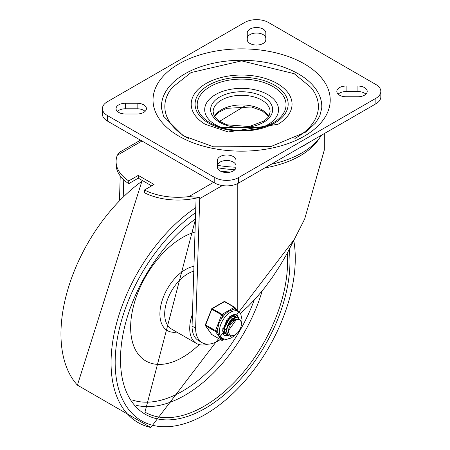 <?xml version="1.0" encoding="UTF-8"?>
<svg xmlns="http://www.w3.org/2000/svg" width="450" height="450" viewBox="0 0 450 450"><rect width="100%" height="100%" fill="white"/><g stroke="black" fill="none" stroke-linecap="round" stroke-linejoin="round"><path stroke-width="0.67" d="M125.325 113.985A9.281 5.361 180 0 1 116.044 108.624A9.281 5.361 180 0 1 125.325 103.269L137.138 103.269A9.281 5.361 180 0 1 146.424 108.624A9.281 5.361 180 0 1 137.138 113.985L125.325 113.985M117.366 111.381A9.281 5.361 180 0 1 125.325 108.782L137.138 108.782A9.281 5.361 180 0 1 145.102 111.381M235.986 167.158A9.281 5.361 180 0 1 226.704 172.519A9.281 5.361 180 0 1 217.423 167.158L217.423 160.335A9.281 5.361 180 0 1 226.704 154.98A9.281 5.361 180 0 1 235.986 160.335L235.986 167.158M217.423 165.847A9.281 5.361 180 0 1 226.704 160.487A9.281 5.361 180 0 1 235.986 165.847M247.258 32.873A9.281 5.361 180 0 1 256.539 27.512A9.281 5.361 180 0 1 265.821 32.873L265.821 39.69A9.281 5.361 180 0 1 256.539 45.051A9.281 5.361 180 0 1 247.258 39.69L247.258 32.873M247.258 38.379A9.281 5.361 180 0 1 256.539 33.024A9.281 5.361 180 0 1 265.821 38.379M357.919 86.04A9.281 5.361 180 0 1 367.206 91.401A9.281 5.361 180 0 1 357.919 96.761L346.106 96.761A9.281 5.361 180 0 1 336.825 91.401A9.281 5.361 180 0 1 346.106 86.04L357.919 86.04L357.919 91.552A9.281 5.361 180 0 1 365.884 94.157M338.147 94.157A9.281 5.361 180 0 1 346.106 91.552L357.919 91.552M375.879 84.51A16.875 9.742 180 0 1 380.824 91.401A16.875 9.742 180 0 1 375.879 98.291L238.641 177.525A16.875 9.742 180 0 1 214.774 177.525L107.364 115.515A16.875 9.742 180 0 1 102.42 108.624A16.875 9.742 180 0 1 107.364 101.734L244.609 22.5A16.875 9.742 180 0 1 268.476 22.5L375.879 84.51M102.42 108.624L102.42 114.137A16.875 9.742 0 0 0 107.364 121.028L214.774 183.037A16.875 9.742 0 0 0 238.641 183.037L375.879 103.804A16.875 9.742 0 0 0 380.824 96.913L380.824 91.401M161.505 108.197A80.168 46.282 180 0 1 241.622 60.277A80.168 46.282 180 0 1 321.739 108.197L319.719 116.212L315.439 123.109L305.747 132.097L270.894 146.559L213.525 146.807L183.195 135.765L163.53 116.212L161.505 108.197M277.644 124.515A50.422 29.109 0 0 0 278.049 124.279A50.422 29.109 0 0 0 277.279 83.565A50.422 29.109 0 0 0 206.364 83.34A50.422 29.109 0 0 0 205.2 124.279A50.422 29.109 0 0 0 205.436 124.419M188.342 138.487A76.793 44.336 180 0 1 172.463 87.289L191.064 72.557L241.56 60.868L294.199 73.682L310.781 87.289A76.793 44.336 180 0 1 294.902 138.487M260.55 127.963A36.917 21.313 0 0 0 271.659 97.262A36.917 21.313 0 0 0 217.755 93.397A36.917 21.313 0 0 0 215.516 124.734A36.917 21.313 0 0 0 222.699 127.963M119.543 152.246L117.293 155.261A50.574 29.199 0 0 0 116.089 161.595A50.574 29.199 0 0 0 128.728 180.906L138.274 175.393L154.029 184.489L144.478 190.001A50.574 29.199 0 0 0 188.899 196.599L199.08 197.376L199.558 197.1L199.721 198.619L222.339 185.563M199.08 197.376A50.574 29.199 180 0 1 144.478 192.752L144.478 190.001M151.639 185.867L138.274 178.149L128.728 183.662A50.574 29.199 180 0 1 116.089 164.351L116.089 161.595M220.089 170.916A82.699 47.745 0 0 0 230.248 172.108M128.728 180.906L128.728 183.662M138.274 175.393L138.274 178.149M195.632 328.174A31.371 18.113 120 0 0 202.129 342.669L198.551 340.605A31.371 18.113 -60 0 1 192.054 326.104L195.632 328.174L199.721 198.619M196.093 198.101L192.054 326.104M123.244 196.093L123.761 179.809M120.234 175.933L119.481 199.811M202.129 342.669A31.371 18.113 120 0 0 220.331 339.497M237.78 183.504L237.78 311.276M240.334 313.447L248.518 305.994L256.635 297.439L264.606 287.854L272.351 277.352L279.793 266.017L286.864 253.974L304.667 219.054L324.321 149.963L324.321 133.571M219.566 121.331L244.693 106.093M309.251 142.273A89.404 51.615 180 0 1 300.094 147.561M321.542 135.174A85.179 49.179 180 0 1 271.097 164.301M235.986 167.231A85.179 49.179 180 0 1 217.468 165.319M192.426 314.252A32.912 19.001 120 0 0 189.709 328.421A32.912 19.001 120 0 0 196.526 343.491A32.912 19.001 120 0 0 207.911 344.143M195.019 232.026A73.418 42.39 120 0 0 182.548 237.471A73.418 42.39 120 0 0 131.327 336.729A73.418 42.39 120 0 0 199.187 344.593M233.544 318.713L233.46 319.624M225.849 333.782L223.481 332.016M234.084 315.658L234.624 316.164M224.016 332.82L224.73 333.298M227.936 334.991L226.974 334.598L225.163 332.438L224.674 328.534L225.877 323.961L228.437 319.798L231.694 317.036L234.827 316.322L236.717 317.374M235.761 316.614L234.585 316.159L231.463 316.828L228.201 319.551L225.619 323.691L224.381 328.269L224.837 332.196L226.671 334.423L227.812 334.856M227.993 334.89L229.657 334.873M236.486 319.427L228.6 330.412L228.566 332.173L229.629 334.845L231.587 335.835L234.686 335.137L237.504 332.989L233.933 335.649L230.445 336.279L229.061 335.801L227.852 334.716L226.744 331.301L227.34 326.852L229.466 322.414L232.56 319.044L235.834 317.531L238.005 317.902L239.417 319.624M237.504 332.989A9.984 5.766 -60 0 0 241.352 325.204L241.026 321.609L240.193 320.226L238.899 319.399L235.912 319.629L232.852 321.801A8.303 4.792 120 0 0 228.6 330.412M232.211 318.904L226.513 329.102M230.124 317.7L224.426 327.881M235.417 319.613L234.968 318.465M232.858 321.171L233.032 318.932M233.387 320.726L233.398 318.769M231.3 319.522L231.362 318.825M237.853 317.824L235.597 317.351L232.329 318.819L229.224 322.155L227.07 326.582L226.434 331.043L227.514 334.485L228.915 335.711M223.931 339.154L222.677 339.879L221.181 337.748L219.032 335.891L218.064 333.315L216.562 331.178L218.064 327.308L219.032 323.145L221.175 319.286L222.677 315.416L225.681 313.684L228.594 311.254L231.907 310.089L234.911 308.357A0.844 0.664 -35.1 0 0 234.827 307.367A0.844 0.489 -60 0 0 234.731 307.282A0.844 0.489 -60 0 0 234.309 307.322A0.844 0.489 60 0 1 234.911 308.357L236.413 310.494L238.241 311.546A15.609 9.011 120 0 0 226.209 315.726A15.609 9.011 120 0 0 219.398 331.436A15.609 9.011 120 0 0 222.626 338.586L226.125 339.48L231.283 337.961L235.125 334.98M222.677 315.416A0.844 0.489 -120 0 0 222.081 314.381L212.237 308.7A0.844 0.489 -120 0 0 211.815 308.655A0.844 0.844 0 0 0 211.449 309.082L222.677 315.416M216.562 331.178L205.335 324.844A0.844 0.844 0 0 0 205.431 325.631A0.844 0.664 -35.1 0 0 205.605 325.789L215.449 331.476A0.844 0.664 -35.1 0 0 216.562 331.178M224.257 339.249L222.502 340.262A0.844 0.489 -120 0 0 222.677 339.879A0.844 0.664 144.9 0 1 221.563 340.178L211.719 334.491A0.844 0.664 144.9 0 1 211.545 334.333A0.844 0.844 0 0 0 211.815 334.581A0.844 0.489 120 0 0 211.939 334.614M211.641 309.043L205.335 324.844M224.983 301.686A0.844 0.489 120 0 0 224.888 301.596A0.844 0.844 0 0 0 224.044 301.596A0.844 0.489 60 0 1 224.466 301.641L234.309 307.322L222.081 314.381A0.844 0.489 -60 0 0 221.563 315.028L215.449 330.784A0.844 0.489 -60 0 0 215.449 331.476L221.563 340.178A0.844 0.489 -60 0 0 221.659 340.262A0.844 0.844 0 0 0 222.502 340.262M234.759 319.292A10.125 5.844 -60 0 1 234.743 319.882A10.125 5.844 -60 0 0 234.759 319.292A10.125 5.844 -60 0 0 234.731 318.549A10.125 5.844 -60 0 1 234.759 319.292M233.713 315.596A10.125 5.844 -60 0 1 234.051 316.114A10.125 5.844 -60 0 0 233.713 315.596M234.146 316.294A10.125 5.844 -60 0 1 234.585 317.588A10.125 5.844 -60 0 0 234.146 316.294M236.413 310.494A15.609 9.011 120 0 0 231.907 310.089M225.681 313.684A15.609 9.011 120 0 0 221.175 319.286M218.064 327.308A15.609 9.011 120 0 0 218.064 333.315M229.511 334.71A11.812 6.823 -60 0 1 229.016 334.946M228.628 335.109A11.812 6.823 -60 0 1 228.302 335.228M228.223 335.25A11.812 6.823 -60 0 1 224.331 335.171M236.132 314.724A11.812 6.823 -60 0 1 238.14 317.987M235.822 316.642A10.125 5.844 120 0 0 235.052 316.035A10.125 5.844 120 0 0 229.545 316.806M222.84 328.421A10.125 5.844 120 0 0 224.921 333.574A10.125 5.844 120 0 0 226.063 333.99M125.325 103.269L125.325 108.782M137.138 103.269L137.138 108.782M346.106 86.04L346.106 91.552M375.879 98.291L375.879 103.804M214.774 177.525L214.774 183.037M238.641 183.037L238.641 177.525M107.364 121.028L107.364 115.515M178.976 136.181A88.594 51.148 0 0 0 327.201 113.254A88.594 51.148 0 0 0 218.694 50.608A88.594 51.148 0 0 0 178.976 136.181M210.206 122.889A44.432 25.656 180 0 1 210.206 86.614A44.432 25.656 180 0 1 273.043 86.614A44.432 25.656 180 0 1 262.406 127.423A44.432 25.656 180 0 1 220.838 127.423A44.432 25.656 180 0 1 210.206 122.889M274.534 85.146A46.541 26.871 0 0 0 196.667 97.194A46.541 26.871 0 0 0 253.671 130.101A46.541 26.871 0 0 0 274.534 85.146M261.759 100.103A28.479 16.442 180 0 1 270.101 111.729L269.353 115.144L267.727 117.742L264.212 120.96L249.126 126.54L226.738 124.774L219.139 121.039L215.533 117.759L213.896 115.149L213.143 111.729A28.479 16.442 180 0 1 230.726 96.536A28.479 16.442 180 0 1 261.759 100.103M268.729 116.331A28.479 16.442 0 0 0 261.759 109.744A28.479 16.442 0 0 0 214.515 116.331M263.554 96.998A31.011 17.904 0 0 0 211.669 105.024A31.011 17.904 0 0 0 249.649 126.956A31.011 17.904 0 0 0 263.554 96.998M213.576 182.351L188.899 196.599M117.293 155.261L141.975 141.007M217.474 167.726A82.699 47.745 0 0 0 234.922 169.65M264.898 167.878A82.699 47.745 0 0 0 319.635 137.908M195.418 219.521L144.962 412.132A118.142 68.209 120 0 0 239.372 376.824A118.142 68.209 120 0 0 287.246 253.282M195.435 218.976A119.829 69.182 120 0 0 121.101 370.761A119.829 69.182 120 0 0 215.668 401.574A119.829 69.182 120 0 0 289.271 249.547M195.632 212.653A127.35 73.524 120 0 0 115.948 375.671A127.35 73.524 120 0 0 219.212 405.152A127.35 73.524 120 0 0 293.811 240.688M195.795 207.579A130.624 75.414 120 0 0 114.204 333.377A130.624 75.414 120 0 0 150.795 427.5L294.756 238.781M142.723 180.714A130.624 75.414 120 0 0 77.422 385.144L150.795 427.5M193.787 271.159A32.912 19.001 120 0 0 187.959 273.668A32.912 19.001 120 0 0 164.689 313.976A32.912 19.001 120 0 0 171.501 329.04L196.526 343.491M193.939 266.31A36.304 20.959 120 0 0 185.574 269.522A36.304 20.959 120 0 0 160.29 308.604A36.304 20.959 120 0 0 176.777 332.089M136.271 405.298A118.142 68.209 120 0 0 262.198 290.88M131.833 399.853A114.767 66.263 120 0 0 254.154 300.178M222.019 340.256A0.844 0.489 -60 0 1 221.659 340.262L211.815 334.581A0.844 0.489 120 0 1 211.719 334.491L205.605 325.789A0.844 0.489 120 0 1 205.605 325.103L211.719 309.341A0.844 0.489 120 0 1 212.237 308.7L224.466 301.641A0.844 0.489 120 0 1 224.888 301.596L234.731 307.282A0.844 0.844 0 0 1 235.001 307.524L237.544 311.141M228.606 335.531A11.812 6.823 -60 0 1 224.528 335.295L223.689 334.553L222.638 330.66L227.047 319.382L232.341 315.022L234.669 314.443L236.34 314.831A11.812 6.823 -60 0 1 238.612 318.369M205.2 124.279L228.189 131.979L278.049 124.279M262.406 127.423L220.838 127.423M268.594 116.55L262.288 110.903L251.516 106.987L226.778 108.315L219.15 112.056L214.656 116.55M140.49 140.153L119.486 152.28M77.417 385.138L142.183 180.405M224.584 333.214L224.882 333.388M235.614 316.524L235.912 316.699M228.757 335.627L229.061 335.801M237.701 317.728L237.982 317.891M205.431 325.631L211.545 334.333M224.044 301.596L211.815 308.655M220.984 337.635L222.626 338.586M241.419 323.972L242.027 319.663L240.789 314.168L238.241 311.546"/></g></svg>
